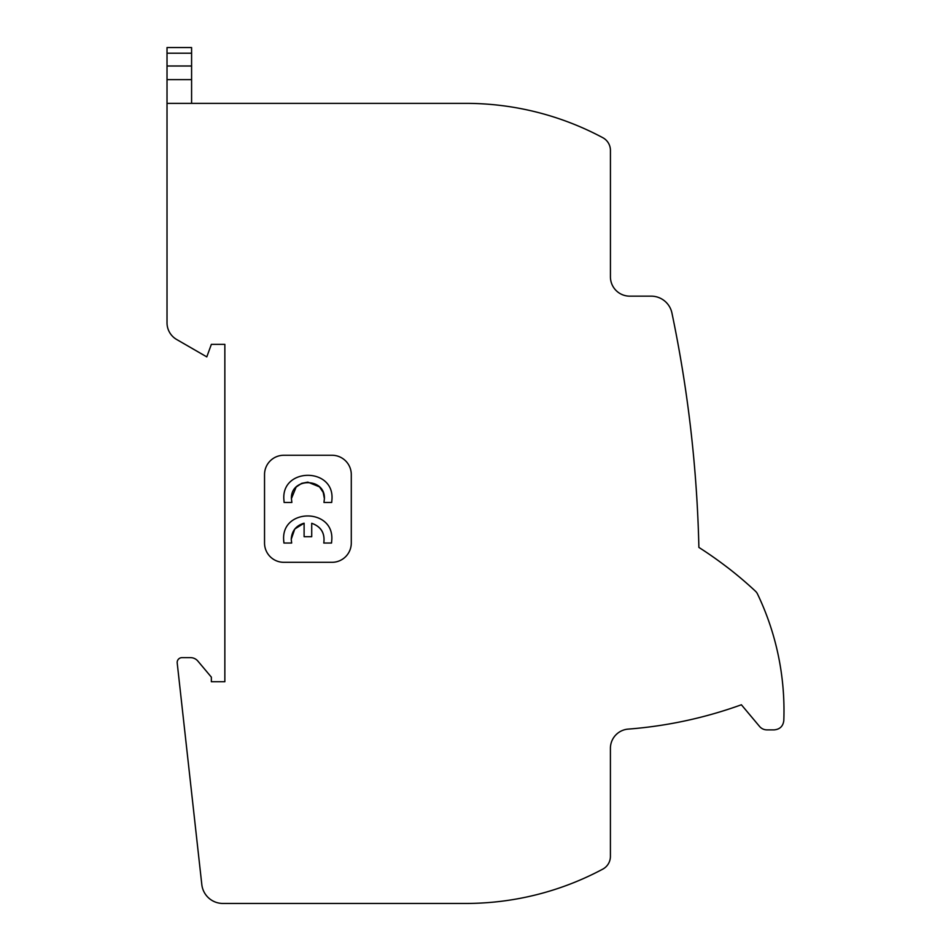 <?xml version="1.0" encoding="UTF-8"?>
<svg xmlns="http://www.w3.org/2000/svg" width="951" height="951" viewBox="0 0 951 951"><rect width="100%" height="100%" fill="white"/><g stroke="black" fill="none" stroke-linecap="round" stroke-linejoin="round"><path stroke-width="1.43" d="M304.106 523.193L294.881 528.934L304.106 523.193C296.106 525.594 291.814 530.955 291.232 539.288L291.672 543.033L291.232 539.288L291.672 543.033L291.232 539.288L294.715 529.148L291.232 539.288C291.791 530.931 296.082 525.57 304.106 523.193L304.106 536.685L311.714 536.685L311.714 523.288C321.093 526.592 325.111 533.178 323.78 543.033C325.111 533.178 321.093 526.592 311.714 523.288C321.093 526.592 325.111 533.178 323.78 543.033L331.53 543.033L331.828 539.288C333.314 508.191 282.138 508.191 283.624 539.288L283.731 541.535M332.006 498.645L331.709 502.449L332.006 498.645C333.504 467.547 282.328 467.547 283.814 498.645L284.111 502.449L291.874 502.449L291.422 498.645L296.106 487.126L291.422 498.645C290.495 477.378 325.325 477.366 324.398 498.645L323.958 502.449L326.49 502.449M296.248 486.983L301.55 483.429M301.8 483.322L307.672 482.157M307.91 482.157L319.417 486.829M319.572 486.983L323.126 492.273M323.221 492.535L324.398 498.645L323.221 492.535L324.398 498.645L323.958 502.449L324.398 498.645L323.958 502.449L331.709 502.449M167.019 103.362L167.019 322.781A19.282 19.282 0 0 0 176.648 339.483L206.795 356.887L211.36 344.357L224.852 344.357L224.852 681.736L211.36 681.736L211.36 677.148L197.879 661.088A9.641 9.641 0 0 0 190.497 657.64L181.998 657.64A4.814 4.814 0 0 0 177.207 662.99L201.814 884.585A21.207 21.207 0 0 0 222.903 903.45L465.824 903.45A290.388 290.388 0 0 0 602.779 869.131A14.455 14.455 0 0 0 610.411 856.375L610.411 748.33A19.282 19.282 0 0 1 628.219 729.108A19.282 19.282 0 0 0 610.411 748.33A19.282 19.282 0 0 1 628.219 729.108A430.53 430.53 0 0 0 741.388 704.774L759.552 726.433A9.641 9.641 0 0 0 766.934 729.881L774.173 729.881C779.856 729.346 783.065 726.255 783.802 720.596A269.906 269.906 0 0 0 757.519 594.018A9.641 9.641 0 0 0 755.403 591.142A390.374 390.374 0 0 0 728.751 568.436L723.533 564.502A390.397 390.397 0 0 0 698.878 547.407A1284.718 1284.718 0 0 0 679.977 354.961A1284.718 1284.718 0 0 1 698.878 547.407A1284.718 1284.718 0 0 0 671.929 313.01A1284.718 1284.718 0 0 1 679.977 354.961A1284.718 1284.718 0 0 0 671.929 313.01A21.207 21.207 0 0 0 651.162 296.153A21.207 21.207 0 0 1 671.929 313.01A21.207 21.207 0 0 0 651.162 296.153L629.717 296.153A19.282 19.282 0 0 1 610.435 276.872L610.435 150.448A14.455 14.455 0 0 0 602.803 137.693A290.388 290.388 0 0 0 465.824 103.362L167.019 103.362L167.019 65.999L191.591 65.999L191.591 47.55L167.019 47.55L167.019 65.999M610.435 156.38L610.435 150.448L610.435 156.38M332.006 562.314A19.282 19.282 0 0 0 351.288 543.033L351.288 474.537A19.282 19.282 0 0 0 332.006 455.267L283.814 455.267A19.282 19.282 0 0 0 264.533 474.537L264.533 543.033A19.282 19.282 0 0 0 283.814 562.314L332.006 562.314L283.814 562.314M266.066 467L265.816 467.619M284.111 502.449L291.874 502.449L284.111 502.449L291.874 502.449L291.422 498.645L296.106 487.126M629.717 296.153A19.282 19.282 0 0 1 610.435 276.872A19.282 19.282 0 0 0 629.717 296.153M741.388 704.774L759.552 726.433L741.388 704.774M211.36 677.148L197.879 661.088L211.36 677.148M224.852 681.736L211.36 681.736L224.852 681.736M211.36 344.357L224.852 344.357L211.36 344.357M190.497 657.64L181.998 657.64L190.497 657.64M291.874 502.449L291.422 498.645L291.874 502.449M191.591 103.362L191.591 65.999M349.837 550.379L350.111 549.666M332.006 455.267L283.814 455.267M291.672 543.033L283.921 543.033L283.624 539.288M311.714 523.288C321.034 526.628 325.052 533.214 323.78 543.033M191.591 53.197L167.019 53.197M191.591 79.634L167.019 79.634"/></g></svg>
